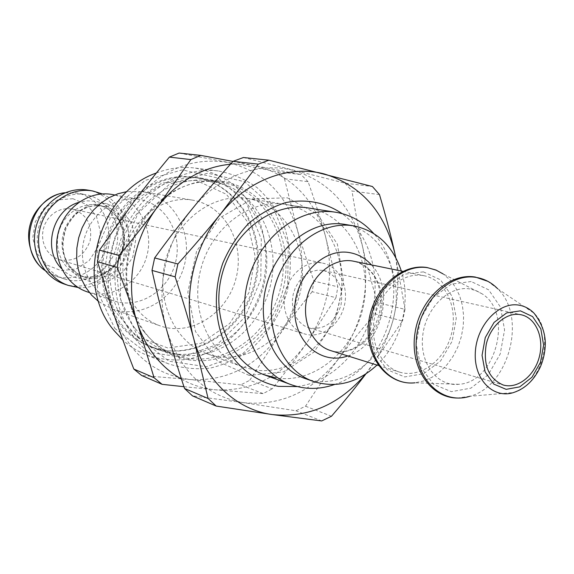 <?xml version="1.0" encoding="UTF-8"?>
<svg xmlns="http://www.w3.org/2000/svg" width="574" height="574" viewBox="0 0 574 574"><rect width="100%" height="100%" fill="white"/><g stroke="black" fill="none" stroke-linecap="round" stroke-linejoin="round"><path stroke-width="0.43" stroke-dasharray="2.87 2.15" d="M196.121 180.351L162.169 182.955L131.417 202.199L110.517 234.472L104.116 272.973L113.537 309.4L136.469 336.12L167.78 348.002L201.008 343.281L229.794 323.449L248.958 292.575L255.172 256.391L247.251 221.456L226.371 194.285L196.121 180.351M197.729 178.033C241.783 185.868 268.323 238.045 254.964 284.934C242.45 332.052 192.972 362.998 151.184 346.703C115.819 333.48 94.61 287.674 105.91 244.768C116.831 201.768 157.599 171.992 194.938 177.588L197.729 178.033M192.771 200.175L192.663 200.161C164.465 195.081 133.355 217.352 125.146 249.747C116.615 282.056 133.025 316.618 160.146 325.853C191.034 336.909 227.204 313.526 235.979 278.483C245.356 243.598 225.137 205.557 192.771 200.175M224.183 181.7L221.327 181.248C183.106 175.508 141.197 206.41 129.875 250.967C118.165 295.431 139.834 342.778 176.039 356.296C218.816 372.964 269.479 340.791 282.401 292.087C296.198 243.62 269.263 189.75 224.183 181.7M179.102 153.05L277.436 171.777L300.948 174.553L232.965 161.423M284.474 178.736L297.476 230.188C302.089 246.181 307.599 263.157 314.007 281.131L337.864 286.821L325.228 235.29C320.572 218.78 314.861 200.922 308.102 181.7L284.474 178.736L277.436 171.777M312.163 291.714C300.023 306.76 289.081 321.203 279.337 335.029L249.755 380.289L272.234 388.842C285.005 372.935 296.392 357.824 306.387 343.496L335.962 297.698L312.163 291.714L314.007 281.131M183.938 386.704L215.537 389.825C252.23 391.497 282.516 376.056 306.387 343.496C328.586 309.817 334.872 273.741 325.228 235.29C313.533 197.356 289.77 174.058 253.923 165.405L242.3 164.006L230.454 164.214M181.477 379.149C192.197 385.154 203.548 388.713 215.537 389.825L263.093 393.599L272.234 388.842M335.962 297.698L337.864 286.821M308.102 181.7L300.948 174.553M263.093 393.599L240.786 384.889L249.755 380.289M240.786 384.889L190.525 379.579C226.429 381.358 256.026 366.506 279.337 335.029C300.998 302.441 307.047 267.491 297.476 230.188C285.895 193.409 262.555 170.815 227.462 162.399C191.207 156.767 159.737 170.263 133.06 202.88C109.196 234.092 101.713 279.416 114.269 315.492C129.014 353.613 154.435 374.973 190.525 379.579L141.67 375.496M64.202 284.03C88.138 292.31 115.934 275.176 122.449 249.051C129.423 223.035 113.422 194.579 88.475 190.209M85.217 194.557C65.321 191.07 43.889 206.102 38.609 227.821C33.098 249.482 45.009 272.736 64.231 278.914C85.641 286.146 110.43 270.813 116.264 247.451C122.492 224.19 108.249 198.755 86.014 194.701L85.217 194.557M78.1 287.488C99.797 289.425 121.243 272.801 126.99 250.221C132.91 227.691 122.226 202.758 102.308 193.919M87.09 291.793C111.665 300.295 140.228 282.465 146.98 255.394C154.198 228.452 137.868 199.006 112.253 194.521M139.346 199.429C116.005 195.282 90.577 213.327 84.113 239.451C77.375 265.504 91.166 293.414 113.681 300.812C138.98 309.558 168.412 290.918 175.443 262.756C182.948 234.723 166.252 204.143 139.884 199.522L139.346 199.429M98.735 301.68L112.31 309.006C141.756 319.553 176.175 297.899 184.369 265.123C193.151 232.506 173.613 196.832 142.761 191.716L127.234 191.522M248.241 198.64L247.057 198.446C213.248 192.792 175.809 220.373 165.685 260.237C155.21 300.001 174.575 342.283 206.884 353.735C244.28 367.633 288.342 338.703 299.441 295.531C311.287 252.567 287.509 205.406 248.241 198.64M334.427 384.537C390.32 367.023 413.926 275.785 373.538 233.36M305.289 378.582C340.741 391.296 382.521 361.957 393.269 319.266C404.699 276.754 382.549 230.726 345.419 224.484M377.018 365.071C401.054 342.484 411.414 302.448 401.341 271.043M422.765 275.506C403.034 272.227 380.964 290.358 375.03 315.435C368.852 340.461 380.282 366.32 399.396 372.06C420.268 378.725 444.814 360.415 451.415 334.154C458.382 307.994 445.79 280.076 424.301 275.778L422.765 275.506M469.833 288.937C448.861 285.393 425.578 308.159 422.701 335.847C419.422 363.521 437.402 386.854 458.906 384.293C495.864 382.485 513.723 313.447 482.282 293.945L476.32 290.709L469.833 288.937M322.523 270.325L317.214 270.218L311.89 271.466L306.81 274.013L302.197 277.751L298.279 282.508L295.244 288.062L293.242 294.153L292.36 300.489L292.64 306.774L294.067 312.708L296.579 318.01L300.037 322.445L304.285 325.795L309.113 327.933C324.195 330.208 334.793 322.753 340.899 305.569C343.898 287.574 338.244 275.915 323.951 270.591L322.523 270.325M321.49 262.906C306.243 260.417 289.533 273.719 285.278 292.137C280.844 310.512 289.877 329.627 304.679 333.946C320.672 338.904 339.299 325.68 344.142 306.401C349.25 287.194 339.377 266.601 322.99 263.179L321.49 262.906M71.226 208.879L66.046 208.663L60.887 209.632L55.987 211.763L51.581 214.956L47.872 219.06L45.037 223.896L43.208 229.234L42.476 234.823L42.878 240.398L44.385 245.701L46.925 250.486L50.376 254.533L54.58 257.654L59.323 259.721C74.233 262.282 84.507 255.939 90.132 240.685C92.608 224.621 86.703 214.095 72.424 209.101L71.226 208.879M156.365 173.004C169.187 168.096 182.058 166.446 194.988 168.038C208.886 170.7 221.607 176.125 233.159 184.319C243.728 193.883 252.208 205.313 258.609 218.608C266.544 239.989 267.958 262.239 262.835 285.371C256.097 308.08 244.072 326.857 226.766 341.702C214.719 350.226 201.754 356.11 187.877 359.353C173.8 360.91 160.046 359.489 146.6 355.076C137.939 351.597 130.04 346.596 122.908 340.081M114.757 328.364L144.957 351.683L181.513 357.186L217.101 344.587L245.155 316.891L260.79 279.459L261.292 239.085L246.397 203.038L218.429 178.198L182.31 169.847L145.028 180.43L114.42 208.455L97.3 248.312L97.494 291.384L114.757 328.364M135.098 338.588C144.325 350.162 155.411 358.563 168.354 363.787C182.08 368.278 196.129 369.699 210.5 368.042C224.671 364.648 237.909 358.549 250.214 349.738C267.907 334.398 280.212 315.04 287.144 291.657C292.424 267.85 291.047 244.947 283.018 222.956C276.524 209.28 267.907 197.528 257.159 187.691C245.392 179.267 232.42 173.692 218.235 170.966C183.458 166.446 145.287 188.315 126.732 225.281C108.12 262.189 111.916 309.35 135.098 338.588M119.514 323.829C98.929 297.906 95.671 256.363 112.282 224.039C128.834 191.673 162.815 172.709 193.761 177.101C238.856 183.178 267.219 235.448 254.375 283.183C242.458 331.155 192.304 363.112 149.922 346.553C138.054 341.917 127.916 334.341 119.514 323.829M138.112 337.232L120.504 299.054L120.411 254.49L138.069 213.219L169.517 184.168L207.731 173.169L244.668 181.75L273.181 207.372L288.292 244.553L287.653 286.232L271.574 324.913L242.831 353.606L206.403 366.757L169 361.211L138.112 337.232M143.93 331.636C123.188 305.268 120.023 262.878 136.928 229.88C153.767 196.832 188.186 177.474 219.404 181.965C264.808 188.164 293.127 241.267 280.076 289.827C267.936 338.631 217.417 371.335 174.711 354.739C162.686 350.061 152.426 342.362 143.93 331.636M127.715 326.871C106.972 300.668 103.722 258.623 120.511 225.898C137.236 193.122 171.54 173.915 202.73 178.342L218.658 182.546C255.365 197.119 274.795 243.584 263.717 285.601C253.034 327.711 213.506 358.929 174.331 353.864L158.374 349.817C146.406 345.146 136.189 337.498 127.715 326.871M135.026 328.357C114.456 302.283 111.277 260.431 127.995 227.864C144.648 195.246 178.736 176.153 209.689 180.609L225.331 184.749C261.744 199.207 280.995 245.414 269.974 287.215C259.34 329.117 220.093 360.192 181.24 355.177L165.549 351.209C153.624 346.581 143.45 338.961 135.026 328.357M247.057 198.446L307.901 207.917C347.263 213.944 372.461 259.678 363.679 304.378C355.507 349.179 315.219 384.193 276.151 377.936M297.332 386.575C331.377 382.126 361.921 351.439 371.701 313.533C381.531 275.642 369.706 233.991 342.09 213.593M254.21 369.914C292.625 376.142 332.202 342.133 340.131 298.466C348.662 254.899 323.714 210.278 285.005 204.351C250.192 198.518 211.39 227.505 200.771 269.314C189.786 311.022 209.661 355.191 242.938 366.973L254.146 369.9M395.694 257.482C402.223 298.014 393.549 335.137 369.692 368.852L365.495 374.191M249.202 375.425L217.661 361.283L195.526 331.607L187.842 292.166L196.559 251.29L219.835 217.855L252.452 198.877L287.366 197.822L317.53 214.188L337.383 244.144L343.604 281.719L335.331 319.969L314.086 352.013L283.549 371.88L249.202 375.425M365.846 373.968L402.518 320.981L375.052 313.885C361.512 329.476 349.315 344.479 338.466 358.894C327.603 373.279 316.626 389.057 305.533 406.22L295.926 410.762L243.354 402.647C205.707 395.938 180.107 371.572 166.56 329.526C155.245 289.813 165.577 241.13 192.304 208.757C218.665 175.902 259.118 161.394 293.257 170.392C329.39 181.406 352.529 206.963 362.668 247.071C370.732 287.617 362.668 324.891 338.466 358.894C312.6 391.676 280.894 406.263 243.354 402.647L192.462 395.852M305.533 406.22L331.485 416.236M379.479 194.608L352.02 191.049C355.119 211.002 358.671 229.679 362.668 247.071C366.65 264.492 371.593 282.996 377.498 302.606L405.043 309.364L395.795 257.676M243.433 157.513L345.053 183.178L372.411 186.514M345.053 183.178L352.02 191.049M377.498 302.606L375.052 313.885M321.684 420.95L295.926 410.762M405.043 309.364L402.518 320.981M61.526 268.567C78.064 286.706 109.024 280.205 119.794 257.217C131.216 234.587 118.215 204.753 94.717 201.165L86.66 200.828L78.631 202.435M97.365 204.968C80.69 202.105 62.803 214.884 58.491 233.152C53.978 251.369 64.058 270.813 80.209 275.793C97.953 281.569 118.402 268.725 123.267 249.26C128.454 229.88 116.795 208.735 98.477 205.169L97.365 204.968M102.229 205.951C85.461 203.067 67.474 215.953 63.118 234.357C58.577 252.711 68.708 272.291 84.945 277.299C102.782 283.104 123.345 270.153 128.253 250.551C133.469 231.028 121.767 209.732 103.349 206.152L102.229 205.951M106.011 203.383L89.53 204.753L74.85 213.822L65.005 228.847L62.057 246.755L66.606 263.861L77.641 276.668L92.852 282.688L109.16 280.844L123.388 271.638L132.838 256.922L135.744 239.53L131.546 222.769L120.978 209.854L106.011 203.383M347.808 355.945C381.394 345.763 395.809 290.049 371.378 264.858M330.739 350.614C350.764 357.006 374.191 340.181 380.318 315.765C386.797 291.441 374.478 265.36 353.864 261.242C361.735 263.366 368.121 267.764 373.021 274.422C377.061 281.396 381.366 287.251 380.218 308.977C373.566 344.235 346.28 356.311 330.739 350.614M423.411 271.854L404.146 274.257L386.582 286.813L374.399 307.097L370.194 330.94L374.822 353.362L387.22 369.749L404.713 376.924L423.748 373.696L440.61 360.931L452.161 341.207L456.28 318.276L452.169 296.428L440.509 279.847L423.411 271.854M458.906 384.293L415.009 382.801L423.712 380.942L432.143 377.19L440.021 371.679L447.081 364.619L453.108 356.246L457.909 346.839L461.324 336.723L463.247 326.211L463.613 315.664L462.4 305.418L459.645 295.811L455.426 287.179L449.88 279.803L443.171 273.956L436.477 270.254M471.161 281.525L451.372 284.13L433.262 297.375L420.627 318.706L416.172 343.718L420.799 367.181L433.442 384.264L451.365 391.655L470.91 388.146L488.273 374.679L500.219 353.964L504.575 329.95L500.499 307.119L488.653 289.813L471.161 281.525M497.694 288.779L534.078 313.239C555.496 333.444 542.086 385.254 513.565 392.544L469.884 396.282C509.217 386.288 527.248 316.597 497.694 288.779L487.878 281.332M72.905 198.697L57.787 199.91L44.356 208.104L35.38 221.686L32.732 237.909L36.944 253.421L47.09 265.08L61.066 270.605L76.041 268.998L89.092 260.696L97.738 247.365L100.357 231.573L96.439 216.333L86.681 204.595L72.905 198.697M44.736 270.232L55.757 276.108C76.952 283.269 101.483 268.166 107.23 245.112C113.379 222.16 99.259 197.054 77.246 193.043L64.762 192.835M151.184 346.703L176.039 356.296M194.938 177.588L221.327 181.248M80.209 275.793C86.875 277.629 93.591 277.335 100.357 274.903C109.541 269.859 115.295 267.269 122.19 249.224C125.218 229.205 120.425 222.561 115.137 215.092C110.481 210.027 104.927 206.719 98.477 205.169L102.28 205.958C96.92 205.241 91.567 205.858 86.215 207.824C78.703 211.756 74.412 213.428 66.677 226.902C57.02 253.249 68.091 270.404 84.945 277.299L80.209 275.793M89.422 292.582L113.681 300.812M114.678 194.959L139.884 199.522M112.31 309.006L160.146 325.853M142.661 191.694L192.663 200.161M206.884 353.735L242.938 366.973M378.46 365.523L399.396 372.06M402.826 271.351L424.301 275.778M482.282 293.945L443.171 273.956M469.884 396.282L457.686 398.033M309.113 327.933L503.183 384.989M323.951 270.591L521.336 314.803M59.323 259.721L304.679 333.946M72.424 209.101L322.99 263.179M64.231 278.914L55.757 276.108L44.872 270.404M64.962 192.756L76.442 192.9L86.014 194.701M218.235 170.966L194.988 168.038M168.354 363.787L146.6 355.076M202.73 178.342L193.761 177.101M158.374 349.817L149.922 346.553M225.331 184.749L218.658 182.546M181.24 355.177L174.331 353.864M219.404 181.965L209.689 180.609M174.711 354.739L165.549 351.209M307.901 207.917L285.005 204.351"/><path stroke-width="0.86" d="M133.799 369.025C126.445 350.083 119.93 332.238 114.269 315.492L97.53 261.758L117.225 267.427C125.053 287.775 131.855 306.602 137.617 323.915L154.054 377.699L133.799 369.025L141.67 375.496L162.076 384.322L183.938 386.704M99.453 250.142L133.06 202.88C143.974 188.358 156.085 173.104 169.387 157.111L190.855 159.586L157.168 207.408C145.925 222.482 133.276 238.497 119.22 255.466L99.453 250.142L97.53 261.758M232.965 161.423L200.771 155.396L179.102 153.05L169.387 157.111M230.454 164.214C201.79 167.142 177.359 181.542 157.168 207.408C132.623 239.738 124.838 286.663 137.617 323.915C146.363 348.892 160.985 367.303 181.477 379.149M200.771 155.396L190.855 159.586M154.054 377.699L162.076 384.322M119.22 255.466L117.225 267.427M102.308 193.919L92.873 191.006L87.966 190.123C65.881 186.198 42.002 202.823 36.019 226.981C29.791 251.082 42.907 277.02 64.202 284.03L68.435 285.465L78.1 287.488M92.873 191.006L92.364 190.92C70.171 186.981 46.15 203.72 40.13 228.05C33.859 252.309 47.032 278.419 68.435 285.465M114.678 194.959L111.736 194.428C89.056 190.403 64.453 207.68 58.247 232.743C51.789 257.748 65.221 284.596 87.09 291.793L89.422 292.582M127.234 191.522L117.921 193.747L108.988 197.686L100.694 203.232L93.311 210.242L87.054 218.493L82.132 227.756L78.703 237.729L76.866 248.119L76.679 258.601L78.143 268.854L81.207 278.562L85.77 287.438L91.675 295.223L98.735 301.68M373.538 233.36C363.493 222.131 351.31 215.164 336.988 212.459L335.733 212.251C299.65 206.174 259.089 237.069 247.803 281.482C236.136 325.795 256.621 372.476 291.126 384.666C305.311 389.674 319.747 389.631 334.427 384.537M345.419 224.484L345.168 224.441C312.873 218.622 276.395 246.354 266.257 286.254C255.767 326.068 274.228 368.006 305.289 378.582L313.526 381.495C336.264 388.447 357.43 382.973 377.018 365.071M401.341 271.043C392.939 245.995 377.168 230.956 354.029 225.926L353.785 225.883C321.304 220.029 284.568 248.047 274.336 288.342C263.739 328.55 282.286 370.861 313.526 381.495M519.743 314.516C505.938 312.392 490.454 325.975 486.25 344.292C482.999 365.107 488.646 378.675 503.183 384.989C517.526 389.33 534.523 375.898 539.316 356.899C544.339 337.964 535.987 317.967 521.336 314.803L519.743 314.516M122.908 340.081L114.011 330.502C73.68 284.037 98.29 192.663 156.365 173.004M276.151 377.936L264.686 374.958C230.848 362.99 210.687 317.68 221.98 274.803C232.901 231.817 272.507 201.976 307.901 207.917L335.733 212.251M342.09 213.593C325.142 202.306 306.337 198.64 285.665 202.6C272.327 206.798 259.907 213.822 248.406 223.673C237.808 234.945 229.306 248.04 222.891 262.942C212.107 293.701 214.863 328.005 229.758 353.11C241.905 370.976 259.089 382.571 278.412 386.367L297.332 386.575M365.495 374.191C339.342 404.641 308.288 418.102 272.334 414.571C236.624 409.915 204.832 380.641 193.869 339.198C182.367 298.071 193.122 247.516 220.646 213.88C247.796 179.748 289.296 164.652 324.181 173.929C361.082 185.287 384.623 211.691 394.804 253.148L395.694 257.482M184.512 388.454C177.624 367.59 171.64 347.952 166.56 329.526C161.473 311.13 156.616 291.427 151.995 270.419L175.142 276.855C182.467 299.312 188.71 320.091 193.869 339.198L208.089 398.478L184.512 388.454L192.462 395.852L216.183 406.062L272.334 414.571L321.684 420.95L331.485 416.236C344.3 401.377 355.751 387.285 365.846 373.968M395.795 257.676L394.804 253.148C390.815 235.125 385.706 215.609 379.479 194.608L372.411 186.514L268.89 160.189L243.433 157.513L233.051 161.33L258.278 164.142L220.646 213.88C208.032 229.571 193.775 246.268 177.883 263.975L154.643 257.941C167.515 240.205 180.064 223.81 192.304 208.757C204.538 193.675 218.12 177.868 233.051 161.33M151.995 270.419L154.643 257.941M216.183 406.062L208.089 398.478M175.142 276.855L177.883 263.975M258.278 164.142L268.89 160.189M78.631 202.435C52.492 209.697 42.189 249.539 61.526 268.567M371.378 264.858C365.286 258.142 357.946 254.045 349.365 252.582C323.076 247.825 294.706 276.926 294.749 309.723C294.182 342.556 321.677 365.552 347.808 355.945M402.826 271.351L352.386 260.976C333.458 257.819 312.507 274.516 307.018 297.762C301.307 320.959 312.399 345.096 330.739 350.614L378.46 365.523M443.171 273.956L435.831 269.981L427.845 267.764C402.037 263.201 373.337 290.559 369.972 324.123C366.126 357.674 388.591 385.893 415.009 382.801C387.902 385.828 364.763 357.401 368.501 323.851C371.722 290.272 400.752 262.906 427.278 267.577L436.477 270.254M497.694 288.779C491.609 282.58 484.47 278.792 476.276 277.429C448.502 272.442 417.65 304.651 416.207 341.537C414.163 378.453 441.75 405.359 469.884 396.282M518.631 305.095C498.619 301.737 476.528 325.487 475.315 352.4C473.665 379.349 493.188 399.167 513.565 392.544C525.232 388.634 534.157 380.096 540.342 366.937C543.485 359.568 545.142 351.927 545.3 343.998C545.4 333.307 541.662 323.054 534.078 313.239C529.687 308.726 524.536 306.014 518.631 305.095M520.41 310.857L506.655 312.895L494.063 322.423L485.252 337.605L482.052 355.328L485.109 371.945L493.748 384.078L506.146 389.351L519.779 386.854L531.998 377.211L540.471 362.352L543.614 345.132L540.83 328.83L532.586 316.59L520.41 310.857M64.762 192.835C30.149 196.236 16.115 250.472 44.736 270.232M264.686 374.958L291.126 384.666M345.168 224.441L353.785 225.883M457.686 398.033C430.694 398.227 409.771 367.582 414.93 333.501C419.616 299.377 448.904 272.463 475.38 277.07L487.878 281.332M44.872 270.404C34.505 263.961 24.46 242.845 30.393 223.803C35.373 205.578 53.425 193.416 64.962 192.756"/></g></svg>
